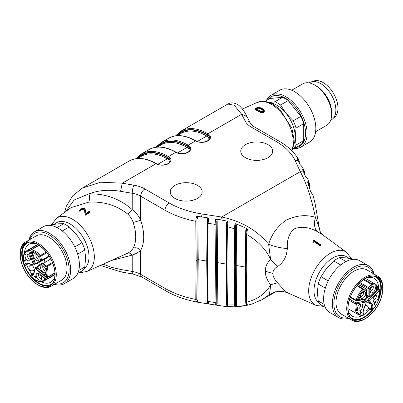 <?xml version="1.0" encoding="UTF-8"?>
<svg xmlns="http://www.w3.org/2000/svg" width="403" height="403" viewBox="0 0 403 403"><rect width="100%" height="100%" fill="white"/><g stroke="black" fill="none" stroke-linecap="round" stroke-linejoin="round"><path stroke-width="0.6" d="M26.573 264.67A21.848 12.614 -120 0 0 32.003 274.075M40.975 281.697A21.848 12.614 -120 0 0 50.793 282.186A21.848 12.614 -120 0 0 54.964 275.773M36.582 243.941A21.848 12.614 -120 0 0 28.945 244.349A21.848 12.614 -120 0 0 24.462 253.094M348.036 309.736A21.848 12.614 120 0 0 352.207 316.148A21.848 12.614 120 0 0 362.025 315.66M363.662 314.753A21.848 12.614 120 0 0 369.969 309.277M378.563 289.183A21.848 12.614 120 0 0 378.578 288.417M378.538 287.057A21.848 12.614 120 0 0 374.055 278.312A21.848 12.614 120 0 0 366.418 277.904M245.442 157.684A15.959 9.214 0 0 0 262.837 159.684A15.959 9.214 0 0 0 272.69 151.17A15.959 9.214 0 0 0 256.731 141.957A15.959 9.214 0 0 0 240.767 151.17A15.959 9.214 0 0 0 245.442 157.684M174.907 198.412A15.959 9.214 0 0 0 192.302 200.407A15.959 9.214 0 0 0 202.155 191.893A15.959 9.214 0 0 0 186.191 182.68A15.959 9.214 0 0 0 170.232 191.893A15.959 9.214 0 0 0 174.907 198.412M85.658 214.426L85.658 215.152L85.058 214.708L84.6 210.769L83.748 209.701L82.489 209.51L81.265 209.958L81.215 209.283L82.494 208.819L83.799 209.016L84.665 210.114L85.124 214.038L85.658 214.426L89.743 211.651L89.239 211.283L85.844 213.59L85.411 209.827L84.418 208.563L82.509 208.326L80.676 209.102L79.421 210.442L80.041 210.603L81.215 209.283M85.058 214.708L85.124 214.038M89.743 211.651L89.839 212.31L85.617 215.182M85.748 211.812L85.869 213.575M85.789 212.326L85.718 211.681M85.476 210.462L85.708 211.499M81.265 209.958L80.086 211.313L80.041 210.603M83.748 209.701L83.799 209.016M80.086 211.313L79.331 211.122L79.421 210.442M71.135 207.61L88.69 202.16C103.556 201.278 116.613 205.288 127.852 214.184C130.381 216.507 132.139 219.277 133.136 222.486L140.687 220.305C139.01 216.235 136.194 212.678 132.234 209.641C119.898 198.795 105.49 193.531 89.013 193.853L74.092 200.044L65.8 211.494M71.129 207.605L56.375 218.376A30.678 17.712 60 0 1 87.975 235.493A30.678 17.712 60 0 1 86.998 271.415L127.857 253.124C130.31 251.714 132.073 250.051 133.136 248.137C135.836 247.266 138.355 247.961 140.687 250.223C138.758 252.197 135.942 253.819 132.234 255.089L112.014 260.343M264.333 111.137L264.056 109.928L263.23 109.022L259.336 107.269L257.834 107.233L255.613 108.286L255.739 108.976L257.668 110.422L260.373 111.686L261.915 111.969L263.411 111.686L264.262 110.477M255.547 108.936L255.673 109.636L255.547 108.936M264.313 111.53L263.461 112.377L261.925 112.669L260.348 112.366L257.623 111.092L255.673 109.636M257.623 111.092L257.668 110.422M258.872 111.752L258.912 111.077M256.656 109.626L257.401 110.21M257.351 109.581L256.323 108.397L256.902 107.843L259.371 107.666L262.479 109.158L263.491 110.654L262.912 111.314L261.708 111.5L257.351 109.581M263.426 111.293L262.424 109.828L259.341 108.347L258.111 108.231L256.394 109.047M256.953 108.518L256.902 107.843M258.111 108.231L258.106 107.546M260.519 108.724L260.56 108.054M262.424 109.828L262.479 109.158M263.461 112.377L263.411 111.686M261.925 112.669L261.915 111.969M260.348 112.366L260.373 111.686M313.866 240.133L313.317 240.43L313.066 242.198L313.751 242.253L313.897 240.873L320.148 245.115L320.738 244.797L313.866 240.133M313.826 242.954L312.99 242.883L313.066 242.198M320.738 244.797L320.838 245.452L320.148 245.82L313.957 241.619L313.816 242.954L313.756 242.253M320.148 245.82L320.148 245.115M313.957 241.619L313.897 240.873M322.214 234.526C320.979 232.924 319.911 232.083 319.292 227.886L315.342 217.293C305.852 214.436 296.19 215.388 286.347 220.134C277.627 226.058 271.723 234.098 268.635 244.258L270.574 259.25C267.068 262.842 265.305 266.831 265.295 271.214L272.861 273.491C272.876 270.685 274.443 268.363 277.551 266.519C283.46 262.62 286.714 256.63 287.319 248.555C286.84 239.553 289.208 232.979 294.417 228.844C301.152 226.133 308.673 226.995 316.98 231.433L322.098 234.435L346.625 252.338L351.451 258.701M272.861 273.491C272.861 276.277 274.423 279.375 277.551 282.785C283.46 289.43 286.714 292.709 287.319 292.613M246.923 116.396C243.78 110.226 240.556 106.196 237.246 104.306C231.806 101.798 229.745 103.178 227.836 104.07L234.188 105.198L241.664 114.261L245.105 120.986A25.868 14.931 0 0 0 251.623 127.313L275.954 141.362A73.89 42.658 180 0 1 295.077 160.485L300.26 171.648C306.547 183.34 311.574 198.553 315.342 217.293C313.856 223.892 314.4 228.607 316.98 231.433M88.69 202.16C89.678 199.903 89.788 197.132 89.013 193.853C98.387 190.241 108.911 189.39 120.583 191.299L122.26 183.194L100.669 182.201L82.272 188.095M196.941 300.829L197.253 259.97L196.941 218.486L197.908 218.164L198.221 259.648L197.908 300.507L196.941 300.829L196.276 301.933L195.772 299.434L196.785 299.127L197.183 260.121L196.941 218.486L196.276 216.527L195.772 221.282L196.17 260.434L198.221 259.648L207.147 261.129M196.276 216.527L197.188 216.295L207.913 217.877L207.258 219.378L207.817 219.937L208.724 218.355L207.913 217.877M234.984 223.761L234.334 228.758L235.297 228.43L235.493 225.584L236.46 225.262L236.002 223.751L234.984 223.761L235.493 225.584L235.795 265.93L236.763 265.607L245.689 267.093M226.436 264.731L226.808 226.189L227.08 223.272L228.053 221.695L227.282 221.151L226.526 222.713L227.08 223.272L227.136 222.824L227.111 223.161M226.839 226.078L227.393 226.637L228.053 221.695M215.575 219.413L215.046 224.365L216.013 224.038L216.21 221.232L217.177 220.909L216.532 219.212L215.575 219.413L216.21 221.232L216.522 262.947L217.489 262.63L226.415 264.111M311.096 192.518L312.93 194.866L310.632 191.707L307.701 182.358M310.778 192.055L310.632 191.707M298.054 160.112L297.313 158.193L298.744 159.593L299.308 161.668L298.744 159.598M297.283 158.505L300.159 164.62L302.396 167.074L304.26 171.043L302.582 169.27M304.048 173.023L302.507 169.225M307.66 178.746L305.348 176.081L307.726 178.917M308.114 183.577L308.396 183.496L307.721 181.768L309.569 183.899L309.801 185.315L309.569 183.909M309.776 185.199L309.222 185.753L309.222 186.982M245.709 267.713L246.031 233.952L246.616 234.4L247.447 229.267L246.832 228.546L245.734 230.34L245.261 266.922L245.734 303.192L246.832 305.303L247.442 305.101L246.616 302.255C258.076 299.091 266.066 293.278 270.574 284.815L277.551 282.785M247.447 229.267C246.747 229.07 246.364 229.614 246.293 230.899L246.319 230.783M246.293 230.899L245.734 230.34M246.893 116.422L241.664 114.261L207.898 133.756A0.791 0.453 120 0 0 207.338 134.718L207.338 135.06A0.791 0.453 -60 0 1 206.779 136.028A7.168 4.141 180 0 1 208.633 140.022M216.532 219.212L220.768 219.867L221.665 217.026L300.26 171.648L303.6 172.046L302.467 169.598M305.348 176.081L303.6 172.046M220.768 219.872L227.282 221.151M287.319 248.555C280.7 248.067 274.468 246.631 268.635 244.258C256.902 230.118 241.251 221.04 221.665 217.026L202.326 214.033A73.89 42.658 180 0 1 169.205 202.991L144.868 188.947A25.868 14.931 0 0 0 133.912 185.184L122.26 183.194L156.026 163.699A8.745 5.048 0 0 0 168.394 163.699A8.745 5.048 0 0 0 168.394 156.56L175.779 152.299A8.745 5.048 0 0 0 188.146 152.299A8.745 5.048 0 0 0 188.146 145.156A0.791 0.453 120 0 0 187.586 146.123L187.586 146.465A0.791 0.453 -60 0 1 187.032 147.427A7.168 4.141 180 0 1 188.886 151.427M245.679 267.829L246.263 268.272L246.616 234.4C258.076 241.11 266.066 249.392 270.574 259.25L277.551 266.519M236.002 223.756L246.827 228.546M226.995 265.29L227.393 304.064L226.813 303.63L226.41 264.857L226.995 265.29L227.393 226.637L234.334 228.758L234.722 266.484L235.795 265.93L235.493 305.67L236.46 305.348L236.002 306.703L246.827 305.298M207.167 261.754L207.721 262.308L208.129 223.297L208.724 218.355M207.832 219.736L207.545 222.844L208.129 223.297L215.046 224.365L215.449 263.507L216.522 262.947L216.21 304.038L217.177 303.716L216.411 305.182M127.857 214.184L132.234 209.641L132.234 193.289A5.914 1.37 -80.3 0 1 133.912 185.184M196.276 301.933L207.913 303.867L207.258 302.185L207.817 302.739M236.002 306.703L234.984 306.713L235.493 305.67M234.984 306.713L234.334 304.094L235.297 303.776L235.69 306.013M208.185 303.635L208.719 303.978L208.029 303.882M227.801 306.557L227.282 306.587L226.526 304.814L227.08 305.368M234.722 266.484L234.334 304.094L227.393 304.064L228.053 306.623M276.045 291.626L268.635 295.021L262.363 299.525L252.167 303.948C246.127 305.806 239.77 306.754 233.095 306.779L224.375 306.325L215.575 305.041L216.21 304.038L216.013 302.205L215.046 302.517L215.449 263.507M246.263 268.272L246.616 302.255L246.037 301.822L246.797 304.92M246.777 304.905L247.447 305.106M246.293 303.746L245.734 303.192M323.584 306.421L316.002 305.378L287.143 292.608L282.528 291.339L275.234 291.822L268.635 295.021C269.637 293.555 270.287 290.155 270.574 284.815C267.068 280.14 265.305 275.607 265.295 271.214M275.189 292.12L259.849 300.865M224.375 306.325L227.282 306.587M103.183 264.252L111.757 267.385L120.583 269.451L121.278 271.924M127.857 253.124C129.192 252.741 130.648 253.396 132.234 255.089L132.234 271.441A19.949 11.521 180 0 1 140.687 274.342L165.018 288.387A79.804 46.073 0 0 0 195.772 299.434L196.17 260.434M312.683 81.567L312.703 81.557A20.946 12.095 60 0 1 333.649 93.652A20.946 12.095 60 0 1 333.649 117.842L333.634 117.852M309.156 82.912L309.862 82.504A21.545 12.443 60 0 1 325.216 87.033A21.545 12.443 60 0 1 335.639 106.775A21.545 12.443 60 0 1 331.412 119.827L330.702 120.235M291.686 90.237L302.739 83.854A23.943 13.823 60 0 1 314.713 85.038L316.405 86.015A21.545 12.443 60 0 1 331.407 109.218A21.545 12.443 60 0 1 331.639 112.407L331.639 114.361A23.943 13.823 60 0 1 326.682 125.318L315.63 131.7M314.713 85.038A23.943 13.823 60 0 1 331.382 110.82A23.943 13.823 60 0 1 331.639 114.361M266.443 100.428A29.928 17.279 60 0 1 270.967 95.284L279.717 90.237A29.928 17.279 60 0 1 301.041 96.524A29.928 17.279 60 0 1 315.519 123.943A29.928 17.279 60 0 1 309.64 142.068L300.895 147.12A29.928 17.279 60 0 1 294.18 148.465M270.967 95.284A29.928 17.279 60 0 1 292.296 101.571A29.928 17.279 60 0 1 306.774 128.99A29.928 17.279 60 0 1 300.895 147.12M268.126 99.455A28.542 16.478 60 0 1 289.102 100.78A28.542 16.478 60 0 1 305.247 128.955A28.542 16.478 60 0 1 295.862 147.493M269.501 102.594L274.896 101.742L282.548 97.33L269.849 98.463L264.756 101.405M282.548 97.33A27.933 16.125 60 0 1 288.19 100.584L280.538 105.002L286.075 113.369L293.238 120.794L300.885 116.381L288.19 100.584M300.885 116.381A27.933 16.125 60 0 1 303.706 123.65L296.059 128.068L295.243 137.005L296.059 144.999L303.706 140.582L303.706 123.65M303.706 140.582A27.933 16.125 60 0 1 300.885 144.596L292.623 149.125M274.896 101.742A27.933 16.125 60 0 1 280.538 105.002M293.238 120.794A27.933 16.125 60 0 1 296.059 128.068M296.059 144.999A27.933 16.125 60 0 1 293.238 149.009M270.07 102.815A25.938 14.976 60 0 1 286.075 113.369A25.938 14.976 60 0 1 295.243 137.005A25.938 14.976 60 0 1 293.923 144.133M50.974 286.342L61.699 280.15A25.535 14.745 -120 0 0 61.699 250.661A25.535 14.745 -120 0 0 36.159 235.921L25.439 242.107A25.535 14.745 60 0 1 43.64 247.472A25.535 14.745 60 0 1 55.992 270.871A25.535 14.745 60 0 1 50.974 286.342A25.535 14.745 60 0 1 41.343 286.568A25.535 14.745 60 0 1 38.209 285.077L37.645 284.75A24.739 14.281 -120 0 0 54.868 270.987A24.739 14.281 -120 0 0 36.119 243.548A24.739 14.281 -120 0 0 20.15 254.449A24.739 14.281 -120 0 0 37.645 284.75M55.322 283.833A28.542 16.478 -120 0 0 63.2 249.795A28.542 16.478 -120 0 0 29.787 239.599M20.15 254.449L20.15 253.799A25.535 14.745 60 0 1 25.439 242.107M20.553 258.162A24.538 14.165 -120 0 0 32.426 280.649A24.538 14.165 -120 0 0 49.912 285.803A24.538 14.165 -120 0 0 49.912 257.467A24.538 14.165 -120 0 0 25.374 243.301A24.538 14.165 -120 0 0 20.553 258.162M26.099 242.928A24.538 14.165 -120 0 0 21.964 257.351A24.538 14.165 -120 0 0 33.363 279.38A24.538 14.165 -120 0 0 50.597 285.359M29.641 242.153A23.842 13.762 -120 0 0 22.452 257.532A23.842 13.762 -120 0 0 23.283 261.512M24.543 265.26A23.842 13.762 -120 0 0 30.477 275.541M33.096 278.508A23.842 13.762 -120 0 0 53.04 282.679M54.46 284.327A29.928 17.279 -120 0 0 64.455 283.626A29.928 17.279 -120 0 0 64.455 249.069A29.928 17.279 -120 0 0 34.532 231.79A29.928 17.279 -120 0 0 28.925 240.097M64.455 283.626L73.205 278.574A29.928 17.279 -120 0 0 73.205 244.022A29.928 17.279 -120 0 0 43.277 226.743L34.532 231.79M78.766 270.448L84.791 266.967A27.933 16.125 -120 0 1 81.97 270.982L77.729 273.435M84.791 266.967L85.607 258.036L84.791 250.041L77.658 254.162M84.791 250.041A27.933 16.125 -120 0 0 81.97 242.767L76.439 234.4L69.276 226.975L62.284 231.01M74.762 246.933L81.97 242.767M69.276 226.975A27.933 16.125 -120 0 0 63.634 223.715L58.097 223.811L50.934 224.849L49.992 225.393M56.994 227.549L63.634 223.715M377.561 276.075L366.841 269.884A25.535 14.745 120 0 0 341.301 284.629A25.535 14.745 120 0 0 341.301 314.113L352.026 320.304A25.535 14.745 -60 0 1 354.433 287.087A25.535 14.745 -60 0 1 377.561 276.075A25.535 14.745 -60 0 1 379.586 277.687A25.535 14.745 -60 0 1 382.85 287.762L382.85 288.417A24.739 14.281 120 0 0 373.435 275.934A24.739 14.281 120 0 0 355.325 287.762A24.739 14.281 120 0 0 348.676 314.219A24.739 14.281 120 0 0 365.355 318.713A24.739 14.281 120 0 0 382.85 288.417M373.213 273.566A28.542 16.478 120 0 0 339.8 283.757A28.542 16.478 120 0 0 347.678 317.796M365.355 318.713L364.791 319.04A25.535 14.745 -60 0 1 352.026 320.304M375.309 309.182A24.538 14.165 120 0 0 377.626 277.264A24.538 14.165 120 0 0 353.088 291.429A24.538 14.165 120 0 0 353.088 319.765A24.538 14.165 120 0 0 375.309 309.182M378.619 299.923A24.538 14.165 120 0 0 376.901 276.891M352.403 319.322A24.538 14.165 120 0 0 373.208 309.297M379.717 295.475A23.842 13.762 120 0 0 373.359 276.115M349.96 316.642A23.842 13.762 120 0 0 371.964 310.194M374.075 274.06A29.928 17.279 120 0 0 368.468 265.758A29.928 17.279 120 0 0 338.545 283.032A29.928 17.279 120 0 0 338.545 317.589A29.928 17.279 120 0 0 348.54 318.294M368.468 265.758L359.723 260.706A29.928 17.279 120 0 0 329.795 277.984A29.928 17.279 120 0 0 329.795 312.542L338.545 317.589M353.008 259.361L352.066 258.812L344.903 257.779L339.366 257.678L346.006 261.512M339.366 257.678A27.933 16.125 120 0 0 333.724 260.937L326.561 268.363L321.03 276.73L328.238 280.896M340.716 264.973L333.724 260.937M321.03 276.73A27.933 16.125 120 0 0 318.209 284.004L317.393 291.999L318.209 300.935L324.234 304.411M325.342 288.125L318.209 284.004M318.209 300.935A27.933 16.125 120 0 0 321.03 304.945L325.271 307.398M375.178 302.885L374.468 304.466L374.468 303.293L375.178 302.885L374.921 302.739M374.468 303.293L374.191 303.132M374.468 304.466L374.191 304.31M373.097 300.321A3.194 1.844 120 0 0 376.352 296.104A3.194 1.844 120 0 0 376.115 295.087M370.08 291.354A3.194 1.844 120 0 0 372.674 289.359A3.194 1.844 120 0 0 373.102 286.12M376.593 286.649L376.699 287.138M376.241 288.205L375.878 288.518M360.332 296.981A3.194 1.844 120 0 0 362.922 294.991A3.194 1.844 120 0 0 363.355 291.747M357.315 309.433A3.194 1.844 120 0 0 359.909 307.439A3.194 1.844 120 0 0 360.337 304.194M375.787 295.258A3.834 2.211 -60 0 1 377.304 294.915A3.834 2.211 -60 0 1 377.702 299.494A3.834 2.211 -60 0 1 373.541 301.434A3.834 2.211 -60 0 1 373.39 298.301A3.834 2.211 -60 0 1 375.787 295.258M374.468 303.001L374.468 302.376L374.191 302.537L373.888 303.338L373.888 303.63L374.191 303.454L374.191 305.142L375.45 302.729L375.45 302.436L374.191 302.839M374.191 303.454L373.939 303.308M375.45 302.729L375.193 302.582M372.77 286.286A3.834 2.211 -60 0 1 374.291 285.949A3.834 2.211 -60 0 1 374.689 290.523A3.834 2.211 -60 0 1 370.528 292.467A3.834 2.211 -60 0 1 370.377 289.329A3.834 2.211 -60 0 1 372.77 286.286M377.158 286.971L377.384 287.374L377.158 286.971L376.12 287.606L376.337 289.817L377.354 288.644L376.397 289.485L376.835 288.236L376.321 288.422L376.941 287.279L377.102 287.576L377.384 287.374L376.815 287.047M376.609 287.087L377.102 287.576M363.022 291.918A3.834 2.211 -60 0 1 364.539 291.576A3.834 2.211 -60 0 1 364.937 296.155A3.834 2.211 -60 0 1 360.776 298.099A3.834 2.211 -60 0 1 360.625 294.961A3.834 2.211 -60 0 1 363.022 291.918M359.864 297.021L358.403 297.641L358.403 297.948L359.511 297.308L358.645 298.769L358.584 299.933L359.622 299.364L359.844 298.673L358.801 299.625L359.672 296.91M359.511 297.308L359.244 297.157M370.145 296.447L378.598 288.397A0.796 0.297 -133.6 0 0 378.613 288.145A16.659 9.617 120 0 0 372.286 284.825L371.329 284.251A0.796 0.458 -60 0 1 371.929 283.772A17.455 10.08 -60 0 1 376.059 284.538L378.76 287.455A0.796 0.61 -27.1 0 1 378.613 288.145L370.161 296.195A0.796 0.297 -133.6 0 1 370.145 296.447L368.478 296.779A1.793 1.038 -60 0 1 368.11 295.958A0.796 0.458 -0 0 0 369.239 295.958A0.997 0.574 120 0 0 370.161 296.195M369.702 300.92A0.796 0.63 144.9 0 1 368.649 301.202A1.793 1.038 -60 0 1 369.355 298.668A0.796 0.297 46.4 0 1 370.095 299.515A0.997 0.574 120 0 0 369.702 300.92L371.642 303.681L370.619 304.003L366.211 301.459M360.005 304.366A3.834 2.211 -60 0 1 361.526 304.023A3.834 2.211 -60 0 1 361.924 308.602A3.834 2.211 -60 0 1 357.763 310.547A3.834 2.211 -60 0 1 357.612 307.408A3.834 2.211 -60 0 1 360.005 304.366M364.045 307.796L366.09 303.006A0.997 0.574 120 0 0 365.697 302.054A0.796 0.579 -101.4 0 0 365.309 301.006A1.793 1.038 -60 0 1 365.813 301.071L366.09 303.006M360.987 313.176L360.987 311.136L360.71 311.297L360.71 313.917L361.541 312.778L361.541 312.471L360.987 313.176L360.71 313.015M371.642 303.681A6.982 4.03 -60 0 1 372.317 309.549L372.443 309.716A0.796 0.458 60 0 1 372.276 310.078L372.654 309.862A0.796 0.458 -120 0 0 372.82 309.499L372.77 309.731M348.006 308.653L358.605 314.773L362.448 315.65A0.796 0.61 -92.6 0 0 362.972 315.181L363.476 314.652A6.982 4.03 -60 0 1 364.151 308.013M35.897 277.445L34.678 276.997L35.399 276.579L36.079 277.34M35.399 276.579L35.963 276.257L35.167 275.763M38.537 273.425A3.194 1.844 -120 0 0 38.965 276.67A3.194 1.844 -120 0 0 41.559 278.664M34.734 276.513L35.766 275.914L34.169 276.836L34.734 276.513L34.98 276.821M42.965 265.95A3.194 1.844 -120 0 0 43.393 269.194A3.194 1.844 -120 0 0 45.987 271.184M45.494 273.577L45.463 273.325M44.874 274.156L44.859 273.773M36.069 254.006A3.194 1.844 -120 0 0 36.497 257.25A3.194 1.844 -120 0 0 39.091 259.24M27.379 254.102A3.194 1.844 -120 0 0 27.812 257.346A3.194 1.844 -120 0 0 30.401 259.336M24.593 260.348L25.631 259.749L24.029 260.676L24.593 260.348L25.107 260.746M40.789 275.617A3.834 2.211 60 0 1 41.116 279.778A3.834 2.211 60 0 1 36.955 277.833A3.834 2.211 60 0 1 37.353 273.254A3.834 2.211 60 0 1 40.789 275.617M34.169 276.836L36.094 277.778L35.58 276.478M34.985 275.869L35.202 276.241M34.331 277.113L34.895 276.79M45.212 268.141A3.834 2.211 60 0 1 45.544 272.297A3.834 2.211 60 0 1 41.378 270.358A3.834 2.211 60 0 1 41.776 265.779A3.834 2.211 60 0 1 45.212 268.141M44.99 274.075L44.295 274.1L44.31 274.478L45.232 275.163C44.461 274.705 44.365 274.413 44.945 274.287L45.458 274.634L45.297 273.687L46.083 274.453L46.179 275.113L46.345 274.65L45.589 273.39L45.081 273.33L45.161 273.975M45.207 273.904L44.642 274.231L45.186 274.151M45.957 274.791L46.335 274.569M38.32 256.197A3.834 2.211 60 0 1 38.648 260.353A3.834 2.211 60 0 1 34.487 258.414A3.834 2.211 60 0 1 34.885 253.835A3.834 2.211 60 0 1 38.32 256.197M34.235 253.452L33.177 251.623L33.771 253.089L32.023 252.298L32.557 253.976L33.056 254.046L32.104 252.908L32.547 252.671L34.21 253.411M32.104 252.908L32.819 252.515M30.794 250.832L35.021 262.368A0.997 0.574 -120 0 0 36.149 263.224A0.796 0.65 60 0 0 37.111 263.592L48.395 257.074A1.793 1.038 60 0 1 48.39 257.079M38.209 265.491A0.796 0.65 60 0 0 38.043 266.509A0.997 0.574 -120 0 0 38.22 267.914L38.179 268.106C37.408 267.34 37.419 266.469 38.209 265.491L42.804 262.842A0.796 0.458 60 0 1 43.509 263.159A8.181 4.72 -120 0 0 46.511 265.96A0.796 0.458 60 0 1 47.02 266.645A17.455 10.08 60 0 1 47.232 277.35A0.796 0.458 60 0 1 47.101 277.511A0.796 0.796 0 0 1 46.043 277.264M38.179 268.106L46.138 277.143A16.659 9.617 -120 0 0 45.937 266.927A0.796 0.448 -58.9 0 1 46.511 265.96L52.41 262.555M35.167 268.932A0.796 0.564 -165 0 1 34.96 268.398L35.514 267.652A1.793 1.038 60 0 1 36.99 268.237L36.169 268.992A0.997 0.574 -120 0 0 35.167 268.932L34.159 272.68A6.982 4.03 60 0 1 30.804 275.712A0.796 0.584 -79.2 0 1 31.192 274.67A6.186 3.572 -120 0 0 32.895 274.433C33.283 274.473 33.625 273.753 33.933 272.272M29.631 256.293A3.834 2.211 60 0 1 29.958 260.449A3.834 2.211 60 0 1 25.797 258.509A3.834 2.211 60 0 1 26.195 253.93A3.834 2.211 60 0 1 29.631 256.293M29.102 263.905C27.666 263.426 26.87 263.366 26.709 263.723A6.186 3.572 -120 0 0 25.656 265.078A0.796 0.584 -160.8 0 1 24.558 264.892A6.982 4.03 60 0 1 28.86 263.502L32.613 264.504A0.997 0.574 -120 0 0 33.056 263.607L34.124 263.275A1.793 1.038 60 0 1 33.892 264.842L32.97 264.952A0.796 0.564 -75 0 1 32.613 264.504M24.029 260.676L25.016 261.461L24.578 260.806L25.827 260.086L25.631 259.749M24.155 260.892L24.719 260.565M31.182 276.317L31.016 276.413A0.796 0.272 135.1 0 0 31.016 276.649C35.968 281.365 40.426 282.75 44.395 280.81A17.455 10.08 60 0 0 45.957 279.506A0.796 0.64 -139.4 0 1 44.924 279.198L36.169 268.992M37.539 244.455L26.941 250.57C23.273 253.039 22.246 257.598 23.848 264.242A0.796 0.272 -15.1 0 0 24.054 264.358L24.558 264.892M83.859 268.746A26.754 15.445 -120 0 0 82.111 235.891A26.754 15.445 -120 0 0 54.712 224.219M319.141 302.708A26.754 15.445 -60 0 1 315.544 281.153A26.754 15.445 -60 0 1 332.908 257.935A26.754 15.445 -60 0 1 348.288 258.182M84.887 212.421L84.957 211.771M84.6 210.769L84.665 210.114M82.489 209.51L82.494 208.819M133.136 222.486A35.393 20.432 60 0 1 133.136 248.137M259.341 108.347L259.371 107.666M261.507 109.238L261.557 108.568M263.164 110.553L263.224 109.893M291.621 150.586A30.678 17.712 -120 0 0 284.1 116.346A30.678 17.712 -120 0 0 257.174 102.448L242.349 109.006M316.002 305.378A30.678 17.712 -60 0 1 310.073 281.163A30.678 17.712 -60 0 1 330.364 253.26A30.678 17.712 -60 0 1 346.625 252.338M137.499 158.515L141.393 156.268A51.775 29.893 60 0 1 167.28 158.832A0.791 0.453 120 0 0 167.839 157.865A52.566 30.351 -120 0 0 137.453 158.52M170.162 160.933A7.954 4.594 0 0 0 167.839 157.865L167.839 157.523A7.954 4.594 180 0 1 170.167 160.772C171.25 163.638 161.281 166.948 156.419 163.658C145.926 157.759 136.834 156.883 129.141 161.039A53.77 31.046 60 0 1 156.026 163.699A0.791 0.453 -60 0 1 156.419 163.658M157.81 164.298L167.28 158.832A7.168 4.141 180 0 1 169.134 162.832M209.661 138.128A7.954 4.594 0 0 0 207.338 135.06A52.566 30.351 -120 0 0 176.957 135.715M176.998 135.71L180.892 133.464A51.775 29.893 60 0 1 206.779 136.028L197.309 141.493M176.358 135.771A52.984 30.593 60 0 1 207.338 134.718A7.954 4.594 180 0 1 209.666 137.967C210.754 140.833 200.78 144.143 195.923 140.854A0.791 0.453 120 0 0 195.526 140.894A8.745 5.048 0 0 0 207.898 140.894A8.745 5.048 0 0 0 207.898 133.756A53.77 31.046 -120 0 0 181.007 131.091L175.527 135.876M189.914 149.533A7.954 4.594 0 0 0 187.586 146.465A52.566 30.351 -120 0 0 157.205 147.115M157.246 147.115L161.14 144.863A51.775 29.893 60 0 1 187.032 147.427L177.557 152.898M156.606 147.171A52.984 30.593 60 0 1 187.586 146.123A7.954 4.594 180 0 1 189.919 149.372C191.002 152.238 181.033 155.548 176.171 152.258A0.791 0.453 120 0 0 175.779 152.299A53.77 31.046 60 0 0 148.893 149.634C156.586 145.478 165.678 146.354 176.171 152.258M161.26 142.496L168.64 138.229A53.77 31.046 60 0 1 195.526 140.894L188.146 145.156A53.77 31.046 -120 0 0 161.26 142.496L155.775 147.276M136.028 158.681L141.508 153.896A53.77 31.046 -120 0 1 168.394 156.56A0.791 0.453 120 0 0 167.839 157.523A52.984 30.593 60 0 0 136.854 158.575M196.785 220.96L195.772 221.282A79.804 46.073 0 0 1 165.018 210.235A5.914 3.415 -60 0 1 169.205 202.991M197.908 218.164L197.188 216.295M207.817 219.937L207.57 222.733M299.268 161.527L298.724 162.107M298.069 160.132L298.633 161.341M304.608 172.655L304.26 171.043L304.638 172.771L304.053 173.209M308.406 184.453L308.396 183.496L309.222 185.753M246.928 116.391L250.369 123.122A5.914 4.629 152.9 0 0 245.105 120.986M250.369 123.122C251.804 125.111 253.21 126.411 254.58 127.021A5.914 3.415 120 0 0 251.623 127.313M298.734 159.583C294.361 152.324 287.752 146.153 278.911 141.065A5.914 3.415 120 0 0 275.954 141.362M298.421 160.878A5.914 4.665 155.1 0 0 295.077 160.485M201.429 216.874A5.914 1.249 -81.2 0 1 202.326 214.033M120.583 191.299L132.234 193.289A19.949 11.521 180 0 1 140.687 196.19A5.914 3.415 -60 0 1 144.868 188.947M166.248 291.097L141.911 277.047A5.914 3.415 120 0 1 140.687 274.342L140.687 250.223A41.282 23.837 60 0 0 140.687 220.305L140.687 196.19L165.018 210.235L165.018 288.387A5.914 3.415 120 0 0 166.248 291.097C175.889 296.608 187.088 300.447 199.833 302.603M236.46 305.348L236.763 265.607L236.46 225.262M235.297 303.776L235.684 266.166L235.297 228.43M207.258 219.378L206.719 260.963L207.258 302.185M226.526 222.713L225.987 263.94L226.526 304.814M217.177 303.716L217.489 262.63L217.177 220.909M216.013 302.205L216.416 263.184L216.013 224.038M196.785 299.127L197.138 301.232M197.908 300.507L197.188 302.129M207.721 262.308L208.129 301.449L207.545 301.016C207.429 301.253 207.731 303.167 208.114 303.61M215.575 305.041L215.046 302.517L208.129 301.449L208.724 303.983M120.583 269.451L132.234 271.441A5.914 1.37 99.7 0 0 132.914 273.995L121.263 272.005L100.438 265.466M350.232 297.429L356.217 300.885A0.796 0.458 -60 0 0 356.443 300.915A0.796 0.579 -101.4 0 0 356.776 300.976L365.229 299.268A0.796 0.579 -101.4 0 0 365.632 298.809A0.997 0.574 120 0 0 366.554 297.505A0.796 0.458 -0 0 0 366.79 297.177L366.79 289.676A0.796 0.796 0 0 0 366.392 288.986A0.796 0.458 -60 0 0 366.11 288.971L358.196 284.397M350.419 296.94L356.101 300.22A0.796 0.458 -60 0 0 356.217 300.885A0.796 0.796 0 0 0 356.776 300.976A0.796 0.579 -101.4 0 0 357.179 300.522L365.632 298.809M366.554 297.505L366.554 289.999A0.796 0.458 -0 0 0 366.79 289.676M357.003 285.777L362.73 289.082A0.796 0.257 43.9 0 1 363.506 289.893A8.977 5.184 -60 0 0 366.554 289.999A0.796 0.549 -108.2 0 0 366.11 288.971A8.181 4.72 120 0 1 363.335 288.87A0.796 0.65 -62.2 0 1 363.506 289.893A16.659 9.617 120 0 0 357.179 300.522L356.101 300.22A17.455 10.08 -60 0 1 362.73 289.082A0.796 0.458 -60 0 1 363.335 288.87L357.32 285.4M364.105 279.254L371.929 283.772A0.796 0.599 -96.5 0 1 372.286 284.825A8.977 5.184 -60 0 1 369.239 288.452A0.796 0.353 -129.6 0 0 368.554 287.561A8.181 4.72 120 0 0 371.329 284.251L363.451 279.702M366.79 295.192L368.11 295.958L368.11 288.452A0.796 0.458 -60 0 1 368.554 287.561L359.955 282.594M359.214 283.319L368.11 288.452A0.796 0.458 -0 0 0 369.239 288.452L369.239 295.958M365.229 299.268L366.79 297.177L369.355 298.668L378.704 289.767A0.796 0.297 46.4 0 1 379.44 290.613L370.095 299.515M372.317 309.549L371.244 309.227A6.186 3.572 120 0 0 370.619 304.003L368.649 301.202L365.274 299.258M365.697 302.054L356.353 303.943A0.796 0.579 -101.4 0 0 355.96 302.895L365.309 301.006L363.058 299.706M361.133 313.322L360.71 313.076M372.443 309.716L372.82 309.499A16.659 9.617 120 0 0 379.44 290.613A0.796 0.544 168.9 0 0 379.661 290.13A0.796 0.796 0 0 0 379.273 289.596A0.796 0.458 -60 0 0 378.704 289.767L377.742 289.213M358.605 314.773A17.455 10.08 -60 0 1 355.234 303.807A0.796 0.358 -170.9 0 0 356.353 303.943A16.659 9.617 120 0 0 362.972 315.181A0.796 0.458 60 0 1 362.811 315.544A0.796 0.458 60 0 1 362.675 315.584M362.448 315.65A0.796 0.796 0 0 0 362.811 315.544L363.184 315.327A0.796 0.458 -120 0 0 363.35 314.965M364.307 308.028C363.083 311.101 362.851 313.071 363.607 313.932A0.796 0.62 150.1 0 1 363.476 314.652M371.37 310.083A0.997 0.574 -60 0 1 371.244 309.227L368.156 307.444M365.274 305.534A2.992 1.728 -60 0 1 366.71 305.419A2.992 2.992 0 0 1 367.808 309.509A2.992 2.992 0 0 1 363.718 310.602A2.992 1.728 -60 0 1 363.481 310.416A2.992 1.728 -60 0 1 363.42 310.34M379.43 289.838A0.796 0.544 168.9 0 1 379.661 290.13C380.508 296.724 378.236 303.247 372.846 309.705A0.796 0.796 0 0 1 372.654 309.862M349.597 299.222L355.96 302.895A0.796 0.458 -60 0 0 355.234 303.807L349.255 300.351M32.557 253.976L32.915 253.769M36.149 263.224L40.743 260.575A8.977 5.184 60 0 1 39.731 256.177A16.659 9.617 -120 0 0 30.986 250.898L35.021 262.368M38.99 245.351L31.152 249.88A0.796 0.458 60 0 1 31.353 249.845A17.455 10.08 60 0 1 40.517 255.381L39.731 256.177A0.796 0.448 -1.1 0 0 40.859 256.162A8.181 4.72 -120 0 0 41.781 260.167L40.743 260.575A0.796 0.65 60 0 0 41.781 260.167L49.02 255.991M52.728 263.35L47.02 266.645L45.937 266.927A8.977 5.184 60 0 1 42.637 263.854L50.748 258.978M42.804 262.842L42.804 262.842A0.796 0.65 60 0 0 42.637 263.854L38.043 266.509M38.22 267.914L46.138 277.143A0.796 0.594 21.7 0 0 47.232 277.35L54.939 272.902M37.902 267.708L36.99 268.237L45.746 278.443L44.924 279.198A16.659 9.617 -120 0 1 31.016 276.413L30.89 276.488A0.796 0.796 0 0 0 31.016 276.649M33.056 263.607L28.598 250.923L29.666 250.59L34.124 263.275L35.036 262.746M30.804 275.712L31.016 276.413M30.749 275.954L30.89 276.488M26.941 250.57A17.455 10.08 60 0 1 28.85 249.875A0.796 0.64 -100.6 0 0 28.598 250.923A16.659 9.617 -120 0 0 24.054 264.358L24.321 264.821M28.245 263.587L25.656 265.078A0.997 0.574 60 0 1 25.47 265.31M30.9 274.715A0.997 0.574 60 0 1 31.192 274.67L33.781 273.174M33.414 270.448A2.992 2.992 0 0 1 29.328 269.35A2.992 2.992 0 0 1 30.421 265.265A2.992 1.728 60 0 1 31.55 265.239A2.992 1.728 60 0 1 34.003 268.635A2.992 1.728 60 0 1 33.414 270.448L34.593 269.768M54.954 273.123L45.746 278.443A0.796 0.458 60 0 1 45.957 279.506L54.994 274.287M46.224 252.087L40.517 255.381A0.796 0.458 60 0 1 40.859 256.162L46.753 252.762M39.056 245.397L31.353 249.845A0.796 0.594 98.3 0 0 30.986 250.898M49.352 256.525L41.705 260.937M43.987 259.623A6.982 4.03 60 0 1 45.297 262.005M38.874 245.276L29.666 250.59A0.796 0.458 60 0 0 28.85 249.875L37.887 244.656M85.748 211.817L85.678 211.172M255.487 109.163L255.557 108.513M264.343 111.203L264.272 110.543M195.923 140.854C185.425 134.955 176.333 134.078 168.64 138.229M181.007 131.091L227.791 104.08M64.616 212.361L66.238 206.412L72.691 195.823L82.363 188.045L129.141 161.039M226.808 226.189L227.136 222.834M302.411 167.104L300.845 165.321M246.031 233.947L246.349 230.415M278.911 141.065L254.58 127.021M319.292 227.897L315.146 203.802L312.95 194.951M307.665 178.771L309.58 183.949M207.54 301.016L207.137 261.874L207.54 222.849M299.308 161.668L299.308 162.797M304.643 174.378L304.638 172.771M309.811 188.906L309.806 185.315M207.842 302.618L207.908 303.132M227.111 305.247L227.181 305.791M226.808 303.63C226.728 304.99 227.045 305.958 227.76 306.542M208.008 303.877L215.948 305.106M141.911 277.047L132.914 273.995M246.031 301.822L245.679 267.834M291.832 150.798L292.946 148.279L294.155 140.355L291.928 128.33L279.939 109.475L273.35 104.442L266.04 101.601L263.169 101.294L257.174 102.448M274.962 292.22L276.231 291.762C279.239 290.951 282.453 291.248 282.518 291.339M79.416 272.458L81.043 272.569L86.998 271.415M56.375 218.376L51.549 224.738M141.508 153.896L148.893 149.634M375.833 289.163L376.397 289.485M375.757 288.095L376.321 288.422M376.392 286.956L376.956 287.284M364.317 308.003L366.272 302.97M363.607 313.932L363.184 315.327M368.201 308.255L371.38 310.088L372.276 310.078M378.523 288.462A0.796 0.796 0 0 0 378.76 287.455M363.345 299.646L365.813 301.071M358.282 284.301L366.392 288.986M366.79 295.802L368.478 296.779M366.71 305.419L365.576 304.764M363.718 310.602L363.4 310.421M378.074 288.901L379.273 289.596M365.461 278.418L376.059 284.538M45.861 273.365L45.297 273.687M32.784 252.323L32.22 252.651M34.829 262.308C35.111 263.361 35.872 263.789 37.111 263.592M34.96 268.398L33.948 272.181M29.187 263.94L32.97 264.952M24.195 264.892L25.485 265.3L28.391 263.622M33.822 273.027L30.915 274.705L30.623 276.025M31.152 249.88A0.796 0.796 0 0 0 30.759 250.454M35.993 263.633L33.892 264.842M37.615 266.443L35.514 267.652M43.856 259.693L45.161 262.086M30.421 265.265L31.6 264.585M54.944 272.982L47.101 277.511M54.994 274.69L44.395 280.81"/></g></svg>
